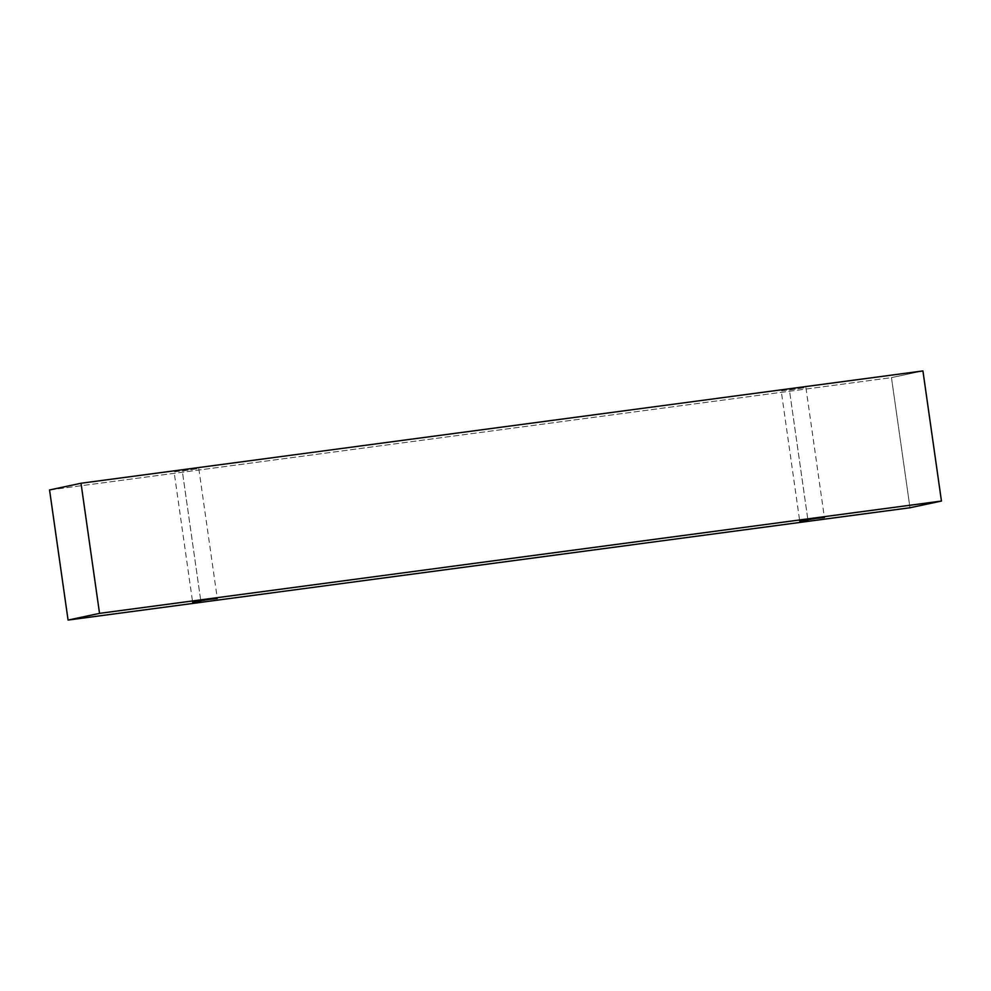 <?xml version="1.0" encoding="UTF-8"?>
<svg xmlns="http://www.w3.org/2000/svg" width="991" height="991" viewBox="0 0 991 991"><rect width="100%" height="100%" fill="white"/><g stroke="black" fill="none" stroke-linecap="round" stroke-linejoin="round"><path stroke-width="0.74" stroke-dasharray="4.96 3.72" d="M49.55 489.95L891.466 377.633L909.986 507.751L891.466 377.633L922.931 370.931L891.466 377.633L49.55 489.95M789.418 390.02L805.175 387.592L789.418 390.02L807.938 520.139L789.418 390.02L805.175 387.592L781.205 390.9L799.712 521.018M182.307 471.022L198.064 468.594L182.307 471.022L200.826 601.141L182.307 471.022L198.064 468.594L174.094 471.902L192.601 602.02M190.545 469.263L198.77 468.384L217.289 598.502M797.668 388.274L805.881 387.394L824.401 517.513"/><path stroke-width="1.49" d="M922.931 370.931L81.014 483.249L99.534 613.367L941.45 501.05L922.931 370.931L941.45 501.05L909.986 507.751L68.069 620.069L99.534 613.367L81.014 483.249L49.55 489.95L68.069 620.069L49.55 489.95L81.014 483.249L922.931 370.931M941.45 501.05L99.534 613.367L68.069 620.069L909.986 507.751L941.45 501.05M807.938 520.139L800.431 520.82L816.175 518.392L799.712 521.018M200.826 601.141L193.319 601.81L209.064 599.382L192.601 602.02M217.289 598.502L209.064 599.382M824.401 517.513L816.175 518.392"/></g></svg>
